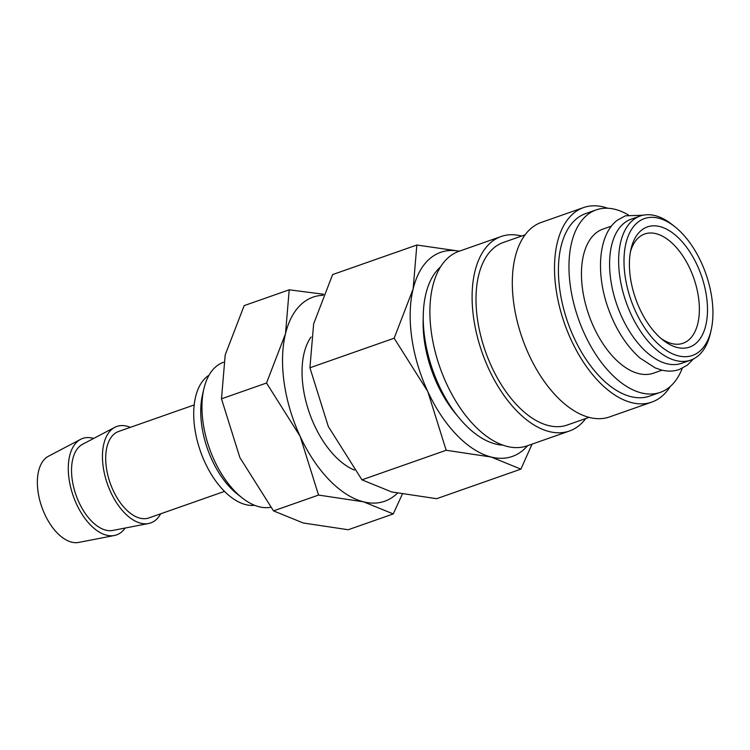 <?xml version="1.0" encoding="UTF-8"?>
<svg xmlns="http://www.w3.org/2000/svg" width="750" height="750" viewBox="0 0 750 750"><rect width="100%" height="100%" fill="white"/><g stroke="black" fill="none" stroke-linecap="round" stroke-linejoin="round"><path stroke-width="1.12" d="M640.153 216.028L631.106 219.206A76.35 41.775 70.7 0 0 624.6 222.741A76.35 41.775 70.7 0 0 619.359 311.363A76.35 41.775 70.7 0 0 681.684 363.281L690.731 360.113A76.35 41.775 -109.3 0 1 628.406 308.184A76.35 41.775 -109.3 0 1 633.647 219.572A76.35 41.775 -109.3 0 1 640.153 216.028A76.35 41.775 -109.3 0 1 672.066 224.503L674.747 226.631A72.534 39.684 -109.3 0 1 711.112 330.216A72.534 39.684 -109.3 0 1 698.663 352.087A72.534 39.684 -109.3 0 1 635.803 311.934A72.534 39.684 -109.3 0 1 638.25 221.934A72.534 39.684 -109.3 0 1 674.747 226.631M503.034 445.153A96.703 52.912 -109.3 0 1 432.609 369.797A96.703 52.912 -109.3 0 1 440.484 266.953M585.722 418.547A103.069 56.391 -109.3 0 1 578.222 426.234A103.069 56.391 -109.3 0 1 569.428 431.006A103.069 56.391 -109.3 0 1 485.287 360.909A103.069 56.391 -109.3 0 1 492.366 241.275A103.069 56.391 -109.3 0 1 501.159 236.503A103.069 56.391 -109.3 0 1 521.672 236.044M569.428 431.006L527.222 445.828A103.069 56.391 -109.3 0 1 443.081 375.722A103.069 56.391 -109.3 0 1 450.15 256.097A103.069 56.391 -109.3 0 1 458.944 251.316L501.159 236.503M589.116 417.356L567.319 425.006A96.703 52.912 -109.3 0 1 488.381 359.231A96.703 52.912 -109.3 0 1 495.019 246.984A96.703 52.912 -109.3 0 1 503.259 242.503L525.056 234.853M670.303 386.438A103.069 56.391 -109.3 0 1 660.628 397.303A103.069 56.391 -109.3 0 1 651.844 402.084A103.069 56.391 -109.3 0 1 567.703 331.978A103.069 56.391 -109.3 0 1 574.781 212.353A103.069 56.391 -109.3 0 1 583.566 207.572A103.069 56.391 -109.3 0 1 607.753 208.247M651.844 402.084L609.628 416.897A103.069 56.391 -109.3 0 1 525.497 346.8A103.069 56.391 -109.3 0 1 532.566 227.166A103.069 56.391 -109.3 0 1 541.359 222.394L583.566 207.572M682.238 368.297A96.703 52.912 -109.3 0 1 668.531 387.891A96.703 52.912 -109.3 0 1 660.281 392.372A96.703 52.912 -109.3 0 1 581.344 326.597A96.703 52.912 -109.3 0 1 587.981 214.35A96.703 52.912 -109.3 0 1 596.231 209.878A96.703 52.912 -109.3 0 1 628.406 214.95M660.281 392.372L649.734 396.075A96.703 52.912 -109.3 0 1 570.788 330.309A96.703 52.912 -109.3 0 1 577.425 218.062A96.703 52.912 -109.3 0 1 585.675 213.581L596.231 209.878M662.053 370.172L653.541 373.163A76.35 41.775 -109.3 0 1 591.216 321.234A76.35 41.775 -109.3 0 1 596.456 232.622A76.35 41.775 -109.3 0 1 602.972 229.088L611.484 226.097M711.112 330.216L710.344 333.553A76.35 41.775 -109.3 0 1 697.238 356.578A76.35 41.775 -109.3 0 1 690.731 360.113M125.119 528.047A51.122 27.966 -109.3 0 1 120.909 532.547A51.122 27.966 -109.3 0 1 114.375 535.5A51.122 27.966 -109.3 0 1 74.072 498.244A51.122 27.966 -109.3 0 1 78.328 440.812A51.122 27.966 -109.3 0 1 80.625 439.341A51.122 27.966 -109.3 0 1 93.666 438.45M114.375 535.5L78.675 542.428A45.806 25.059 -109.3 0 1 42.553 509.034A45.806 25.059 -109.3 0 1 46.369 457.575A45.806 25.059 -109.3 0 1 48.431 456.253L80.625 439.341M160.678 513.797A51.122 27.966 -109.3 0 1 155.081 520.556A51.122 27.966 -109.3 0 1 148.547 523.509A51.122 27.966 -109.3 0 1 108.234 486.244A51.122 27.966 -109.3 0 1 112.5 428.822A51.122 27.966 -109.3 0 1 114.797 427.35A51.122 27.966 -109.3 0 1 130.331 427.35M148.547 523.509L112.847 530.428A45.806 25.059 -109.3 0 1 76.725 497.034A45.806 25.059 -109.3 0 1 80.541 445.575A45.806 25.059 -109.3 0 1 82.594 444.262L114.797 427.35M224.522 491.391L148.959 517.913A45.806 25.059 -109.3 0 1 111.562 486.75A45.806 25.059 -109.3 0 1 114.713 433.584A45.806 25.059 -109.3 0 1 118.612 431.466L194.175 404.944M270.684 507.263A76.35 41.775 -109.3 0 1 242.156 497.888L237.309 494.062A69.459 38.006 -109.3 0 1 202.491 394.856L203.878 388.847A76.35 41.775 -109.3 0 1 216.975 365.822A76.35 41.775 -109.3 0 1 223.491 362.288L223.603 362.25M254.634 505.303A69.459 38.006 -109.3 0 1 201.037 452.944A69.459 38.006 -109.3 0 1 207.375 376.378A69.459 38.006 -109.3 0 1 208.987 375.253M242.156 497.888A76.35 41.775 -109.3 0 1 203.878 388.847M527.559 445.706A108.159 59.175 -109.3 0 1 521.55 451.434A108.159 59.175 -109.3 0 1 491.166 457.022L520.884 469.125L436.65 498.694L391.669 491.944L361.941 479.831L328.303 426.488L309.928 367.781L313.641 323.859L332.616 274.575L416.85 245.016L413.137 288.928A108.159 59.175 -109.3 0 1 431.456 257.344A108.159 59.175 -109.3 0 1 459.291 251.194M457.284 415.641A87.038 47.616 -109.3 0 1 423.216 318.591M630.459 251.719A57.9 31.678 -109.3 0 1 639.769 236.672A57.9 31.678 -109.3 0 1 644.709 233.991A57.9 31.678 -109.3 0 1 691.969 273.366A57.9 31.678 -109.3 0 1 687.994 340.566A57.9 31.678 -109.3 0 1 683.062 343.247A57.9 31.678 -109.3 0 1 660.853 338.316M694.978 344.156A63.684 34.847 -109.3 0 1 662.934 340.031A63.684 34.847 -109.3 0 1 631.003 249.075A63.684 34.847 -109.3 0 1 641.934 229.875A63.684 34.847 -109.3 0 1 697.134 265.125A63.684 34.847 -109.3 0 1 694.978 344.156M459.384 251.166L416.85 245.016M413.137 288.928L394.163 338.212L427.8 391.556A108.159 59.175 -109.3 0 1 413.137 288.928M427.8 391.556L446.175 450.272L491.166 457.022A108.159 59.175 -109.3 0 1 427.8 391.556M520.884 469.125L532.069 444.122M394.163 338.212L309.928 367.781M446.175 450.272L361.941 479.831M397.341 493.266A108.159 59.175 -109.3 0 1 393.909 496.238A108.159 59.175 -109.3 0 1 363.525 501.825L393.244 513.928L348.206 529.744L303.225 522.984L273.497 510.881L239.859 457.528L221.484 398.822L225.197 354.9L244.172 305.625L289.219 289.809L285.497 333.731A108.159 59.175 -109.3 0 1 303.816 302.147A108.159 59.175 -109.3 0 1 323.156 295.294M323.597 294.244L289.219 289.809M285.497 333.731L266.522 383.016L300.159 436.359A108.159 59.175 -109.3 0 1 285.497 333.731M300.159 436.359L318.544 495.066L363.525 501.825A108.159 59.175 -109.3 0 1 300.159 436.359M393.244 513.928L402.272 494.269M354.506 470.091A76.35 41.775 -109.3 0 1 342.234 462.759A76.35 41.775 -109.3 0 1 303.966 353.709A76.35 41.775 -109.3 0 1 311.053 337.003M266.522 383.016L221.484 398.822M318.544 495.066L273.497 510.881M693.497 358.931L687.263 365.203L679.35 369.497C673.622 371.466 667.575 371.625 661.191 369.966L655.153 367.866L639.966 358.031C626.4 345.909 615.834 329.391 608.269 308.484C595.388 272.831 598.547 233.981 617.494 220.106L625.406 215.812L643.05 215.222"/></g></svg>
